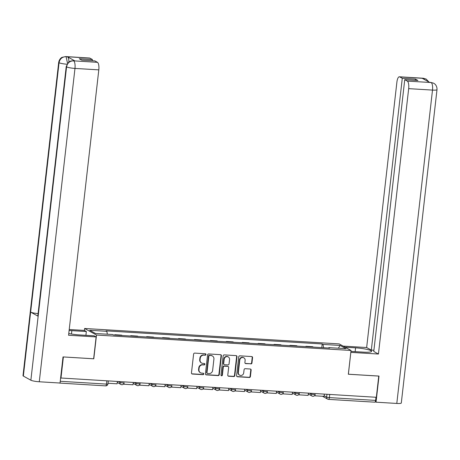 <?xml version="1.0" encoding="UTF-8"?>
<svg xmlns="http://www.w3.org/2000/svg" width="460" height="460" viewBox="0 0 460 460"><rect width="100%" height="100%" fill="white"/><g stroke="black" fill="none" stroke-linecap="round" stroke-linejoin="round"><path stroke-width="0.69" d="M205.988 354.528A0.747 0.696 118.9 0 0 205.373 353.751L194.73 353.107A1.064 0.989 118.9 0 0 193.608 354.091L191.463 372.922A1.064 0.989 118.9 0 0 192.343 374.032L202.986 374.676A0.747 0.696 118.9 0 0 203.429 373.29A0.747 0.696 118.9 0 0 203.153 373.209L201.779 373.123A3.404 3.174 118.9 0 1 198.956 369.581L199.134 368.017A3.404 3.174 118.9 0 1 202.716 364.86L204.096 364.947A0.747 0.696 118.9 0 0 204.539 363.561A0.747 0.696 118.9 0 0 204.263 363.48L202.883 363.394A3.404 3.174 118.9 0 1 200.06 359.852L200.238 358.282A3.404 3.174 118.9 0 1 203.826 355.131L205.206 355.218A0.747 0.696 118.9 0 0 205.988 354.528M201.618 363.032L201.273 362.842A3.404 3.174 118.9 0 1 199.715 359.662L199.893 358.093A3.404 3.174 118.9 0 1 203.481 354.942L204.861 355.022A0.747 0.696 118.9 0 0 205.459 353.763M191.785 373.802A1.064 0.989 118.9 0 0 191.998 373.836L202.641 374.48A0.747 0.696 118.9 0 0 203.245 373.221M200.514 372.761L200.163 372.571A3.404 3.174 118.9 0 1 198.605 369.391L198.783 367.822A3.404 3.174 118.9 0 1 202.371 364.671L203.751 364.751A0.747 0.696 118.9 0 0 204.355 363.492M250.838 363.935A1.064 0.989 118.9 0 0 251.959 362.946L252.563 357.661A1.064 0.989 118.9 0 0 251.683 356.558L239.861 355.839A1.064 0.989 118.9 0 0 238.74 356.828L236.595 375.659A1.064 0.989 118.9 0 0 237.475 376.763L249.297 377.482A1.064 0.989 118.9 0 0 250.418 376.493L251.143 370.116A1.064 0.989 118.9 0 0 250.263 369.006L245.203 368.702A1.064 0.989 118.9 0 0 244.082 369.685L243.719 372.853A2.846 2.651 118.9 0 1 239.666 375.182A2.846 2.651 118.9 0 1 238.361 372.525L239.775 360.128A2.846 2.651 118.9 0 1 243.829 357.799A2.846 2.651 118.9 0 1 245.134 360.45L244.898 362.52A1.064 0.989 118.9 0 0 245.784 363.624L250.493 363.739A1.064 0.989 118.9 0 0 251.614 362.756L252.218 357.472A1.064 0.989 118.9 0 0 251.89 356.592M63.325 356.937L93.794 358.811L96.502 335.041L351.043 350.468L348.335 374.239L378.752 376.079L376.337 397.291L60.622 377.988M63.376 356.966L60.961 378.178M221.409 355.775A1.064 0.989 118.9 0 0 220.524 354.671L208.702 353.953A1.064 0.989 118.9 0 0 207.581 354.936L205.436 373.767A1.064 0.989 118.9 0 0 206.321 374.877L218.138 375.59A1.064 0.989 118.9 0 0 219.259 374.607L221.409 355.775L221.059 355.586A1.064 0.989 118.9 0 0 220.737 354.706M224.279 354.896L236.101 355.615A1.064 0.989 118.9 0 1 236.986 356.718L234.841 375.55A1.064 0.989 118.9 0 1 233.72 376.539L228.66 376.228A1.064 0.989 118.9 0 1 227.775 375.124L228.649 367.488A1.064 0.989 118.9 0 0 227.763 366.378L224.411 366.177A1.064 0.989 118.9 0 0 223.29 367.16L222.381 375.113A0.747 0.696 118.9 0 1 221.317 375.722A0.747 0.696 118.9 0 1 220.978 375.026L223.157 355.885A1.064 0.989 118.9 0 1 224.279 354.896M84.393 330.441L84.617 328.48L339.164 343.902L351.043 350.468M375.969 397.267L375.613 400.401A2.168 0.724 93.5 0 1 374.791 402.184A2.168 0.724 93.5 0 1 374.676 402.149M59.202 382.979L59.305 383.036A2.168 0.724 -86.5 0 0 59.415 383.071A2.168 0.724 -86.5 0 0 59.61 383.007M115.517 335.104L114.833 334.725L114.793 335.058M122.251 335.512L121.566 335.133L114.833 334.725M130.715 336.024L130.755 335.691L131.439 336.07M138.172 336.478L137.488 336.099L130.755 335.691M146.636 336.99L146.677 336.657L147.361 337.036M154.094 337.445L153.41 337.065L146.677 336.657M162.558 337.956L162.598 337.623L163.283 337.997M170.022 338.405L169.337 338.031L162.598 337.623M178.48 338.922L178.52 338.589L179.204 338.962M185.943 339.371L185.259 338.997L178.52 338.589M194.402 339.888L194.442 339.549L195.126 339.928M201.865 340.337L201.181 339.957L194.442 339.549M210.323 340.848L210.364 340.515L211.048 340.894M217.787 341.303L217.103 340.923L210.364 340.515M226.245 341.815L226.285 341.481L226.97 341.86M233.709 342.269L233.024 341.889L226.285 341.481M242.167 342.78L242.207 342.447L242.891 342.827M249.63 343.235L248.946 342.855L242.207 342.447M258.089 343.747L258.129 343.413L258.813 343.787M265.552 344.195L264.868 343.821L258.129 343.413M274.01 344.712L274.051 344.373L274.735 344.753M281.474 345.161L280.79 344.781L274.051 344.373M289.932 345.673L289.972 345.339L290.657 345.719M297.396 346.127L296.711 345.747L289.972 345.339M305.854 346.639L305.894 346.305L306.578 346.685M313.317 347.093L312.633 346.714L305.894 346.305M323.598 347.714L323.006 344.413L340.153 345.454L345.972 348.668L328.825 347.633L329.642 348.082L113.47 334.978L112.66 334.529L95.513 333.494L89.694 330.274L106.841 331.315L107.358 334.207M323.006 344.413L322.195 343.965L106.024 330.866L106.841 331.315M96.502 335.041L84.617 328.48M321.776 347.605L322.195 343.965M328.825 347.633L328.618 348.019M338.324 348.209L340.153 345.454M205.758 374.647A1.064 0.989 118.9 0 0 205.971 374.687L217.793 375.4A1.064 0.989 118.9 0 0 218.914 374.417L221.059 355.586M209.639 355.482A0.747 0.696 118.9 0 0 208.851 356.172L206.971 372.703A0.747 0.696 118.9 0 0 207.586 373.48L209.041 373.566A3.404 3.174 118.9 0 0 212.629 370.415L213.917 359.116A3.404 3.174 118.9 0 0 211.088 355.574L209.294 355.292A0.747 0.696 118.9 0 0 208.506 355.982L208.851 356.172M207.31 373.399L206.965 373.209A0.747 0.696 118.9 0 1 206.626 372.514L208.506 355.982M212.359 355.936L212.008 355.747A3.404 3.174 118.9 0 0 210.743 355.379L211.088 355.574M209.294 355.292L210.743 355.379M228.102 376.004A1.064 0.989 118.9 0 0 228.315 376.038L233.369 376.343A1.064 0.989 118.9 0 0 234.491 375.36L236.641 356.529A1.064 0.989 118.9 0 0 236.314 355.649M228.16 366.493L227.815 366.304A1.064 0.989 118.9 0 0 227.418 366.189L224.06 365.982A1.064 0.989 118.9 0 0 222.939 366.971L222.036 374.923L222.381 375.113M221.162 375.601A0.747 0.696 118.9 0 0 222.036 374.923M229.552 359.559A2.846 2.651 118.9 0 0 228.246 356.908A2.846 2.651 118.9 0 0 224.192 359.237L223.692 363.607A1.064 0.989 118.9 0 0 224.578 364.711L227.93 364.912A1.064 0.989 118.9 0 0 229.051 363.929L229.552 359.559M228.246 356.908L227.901 356.713A2.846 2.651 118.9 0 0 223.842 359.047L224.192 359.237M224.181 364.596L223.83 364.406A1.064 0.989 118.9 0 1 223.347 363.411L223.842 359.047M245.22 363.4A1.064 0.989 118.9 0 0 245.433 363.434L250.493 363.739M243.829 357.799L243.484 357.604A2.846 2.651 118.9 0 0 239.43 359.938L239.775 360.128M239.666 375.182L239.321 374.992A2.846 2.651 118.9 0 1 238.015 372.335L239.43 359.938M236.917 376.533A1.064 0.989 118.9 0 0 237.13 376.573L248.952 377.292A1.064 0.989 118.9 0 0 250.073 376.303L250.798 369.921A1.064 0.989 118.9 0 0 250.476 369.046M117.357 381.593L117.104 383.818L108.019 383.266L108.272 381.047L107.933 383.956A2.168 0.322 6.5 0 1 106.473 384.094L60.243 381.288M71.467 334.017L71.852 330.642A12.201 1.805 6.5 0 0 69.109 330.533M68.77 333.5A12.201 1.805 6.5 0 0 79.643 334.949L94.139 335.823L96.129 336.927L68.569 335.254L98.808 69.868L74.974 68.425L39.272 381.771L60.047 383.03L63.02 356.92L93.639 358.777L96.129 336.927M71.852 330.642L86.342 331.522L84.352 330.418L69.224 329.504M85.911 335.328L86.342 331.522M89.838 58.115L66.004 56.672A6.509 2.173 93.5 0 0 65.671 56.568L89.504 58.012A6.509 2.173 93.5 0 1 89.838 58.115L92.42 59.541L92.282 60.743M39.272 381.771A6.67 0.983 -173.5 0 1 30.866 380.219L38.151 316.267A6.67 0.983 -173.5 0 1 37.818 315.899L66.234 66.499A6.67 0.983 -173.5 0 0 66.568 66.867C67.379 63.014 69.661 61.002 73.422 60.841L97.457 62.324A6.509 2.173 93.5 0 1 98.808 69.868M38.082 313.593A6.67 0.983 -173.5 0 1 30.636 312.116L23.351 376.061L30.866 380.219M23.351 376.061A6.67 0.983 -173.5 0 1 23 375.688L58.702 62.336A6.67 0.983 -173.5 0 0 59.052 62.715C59.869 58.857 62.146 56.844 65.883 56.678L67.471 56.798A6.509 2.173 93.5 0 1 68.942 61.922M66.93 64.227A6.67 0.983 -173.5 0 1 59.052 62.715L30.636 312.116L38.151 316.267L66.568 66.867A6.67 0.983 -173.5 0 0 74.974 68.425A6.509 2.173 -86.5 0 0 73.629 60.881M92.42 59.541L79.252 58.742L81.713 60.099L94.875 60.898L97.457 62.324M74.917 60.915L73.203 60.731L74.583 60.812A6.509 2.173 93.5 0 1 74.917 60.915L67.471 56.798M67.528 63.29L66.09 56.718M350.94 351.388L363.377 352.141A12.201 1.805 6.5 0 0 371.605 351.371A12.201 1.805 6.5 0 0 355.586 347.835L345.132 347.202M433.567 83.168L430.732 82.397L433.567 83.168L434.74 83.967C434.694 83.812 437.224 85.819 437 89.671L401.298 403.017A6.67 0.983 -173.5 0 1 396.802 403.443L376.033 402.184L379.005 376.067L348.387 374.216L350.83 352.343M350.876 352.366L378.436 354.033L373.773 351.463L404.742 79.678L407.318 81.104L431.261 82.535M373.911 350.261L371.318 350.1L366.654 347.53L396.894 82.139A6.509 2.173 -86.5 0 1 399.366 76.791A6.509 2.173 -86.5 0 1 399.7 76.895L402.281 78.321L371.318 350.1M343.143 346.104L366.654 347.53M378.436 354.033L408.67 88.648A6.509 2.173 -86.5 0 0 407.318 81.104M376.033 402.184L375.262 401.758M404.742 79.678L417.904 80.477L415.449 79.114L402.281 78.321M424.453 79.522L423.62 78.384L422.24 78.303L429.686 82.415L431.066 82.501M415.449 79.114L415.311 80.316M428.875 81.966L426.19 79.091L423.735 78.373L399.7 76.895M133.279 382.559L133.026 384.778L123.941 384.232L124.102 382.789A2.168 0.322 6.5 0 1 122.279 382.898A2.168 0.322 6.5 0 1 119.905 382.421L118.542 381.668M123.544 384.008L123.941 384.232M149.201 383.525L148.948 385.744L139.863 385.192L140.116 382.973M139.466 384.974L139.863 385.192M165.123 384.491L164.87 386.71L155.785 386.159L155.946 384.715A2.168 0.322 6.5 0 1 154.123 384.83A2.168 0.322 6.5 0 1 151.748 384.347L150.386 383.594M155.388 385.94L155.785 386.159M181.044 385.457L180.791 387.676L171.706 387.124L171.867 385.681A2.168 0.322 6.5 0 1 170.045 385.791A2.168 0.322 6.5 0 1 167.67 385.313L166.307 384.56M171.31 386.906L171.706 387.124M196.966 386.417L196.713 388.642L187.628 388.091L187.789 386.647A2.168 0.322 6.5 0 1 185.966 386.756A2.168 0.322 6.5 0 1 183.592 386.279L182.229 385.526M187.231 387.866L187.628 388.091M212.888 387.383L212.635 389.603L203.55 389.056L203.711 387.613A2.168 0.322 6.5 0 1 201.888 387.722A2.168 0.322 6.5 0 1 199.513 387.245L198.151 386.492M203.153 388.832L203.55 389.056M228.81 388.349L228.557 390.569L219.472 390.022L219.725 387.797M219.075 389.798L219.472 390.022M244.731 389.315L244.478 391.535L235.393 390.983L235.554 389.539A2.168 0.322 6.5 0 1 233.732 389.654A2.168 0.322 6.5 0 1 231.357 389.171L229.994 388.418M234.997 390.764L235.393 390.983M260.653 390.281L260.4 392.501L251.315 391.949L251.476 390.505A2.168 0.322 6.5 0 1 249.653 390.615A2.168 0.322 6.5 0 1 247.279 390.137L245.916 389.384M250.918 391.73L251.315 391.949M276.575 391.241L276.322 393.467L267.237 392.915L267.398 391.471A2.168 0.322 6.5 0 1 265.575 391.581A2.168 0.322 6.5 0 1 263.2 391.103L261.838 390.35M266.84 392.69L267.237 392.915M292.497 392.207L292.244 394.433L283.159 393.881L283.32 392.437A2.168 0.322 6.5 0 1 281.497 392.547A2.168 0.322 6.5 0 1 279.122 392.07L277.76 391.316M282.762 393.656L283.159 393.881M308.418 393.173L308.166 395.393L299.08 394.847L299.334 392.622M298.684 394.622L299.08 394.847M324.34 394.139L324.087 396.359L315.002 395.807L315.163 394.369A2.168 0.322 6.5 0 1 313.341 394.479A2.168 0.322 6.5 0 1 310.966 393.996L309.603 393.248M314.605 395.588L315.002 395.807M324.162 395.721L326.646 397.095A2.168 0.322 6.5 0 0 329.377 397.601L375.613 400.401M326.962 394.3L326.646 397.095A2.168 2.018 -61.1 0 0 327.635 399.119A2.168 2.168 0 0 0 328.555 399.383A2.168 0.724 -86.5 0 0 329.377 397.601L329.734 394.467M311.041 393.334L310.966 393.996A2.168 2.018 -61.1 0 0 311.955 396.02A2.168 2.168 0 0 0 315.163 394.369M293.681 392.282L295.044 393.03A2.168 0.322 6.5 0 0 297.419 393.513A2.168 0.322 6.5 0 0 299.241 393.403L299.328 392.622M295.119 392.368L295.044 393.03A2.168 2.018 -61.1 0 0 296.033 395.054A2.168 2.168 0 0 0 299.241 393.403M279.197 391.402L279.122 392.07A2.168 2.018 -61.1 0 0 280.111 394.088A2.168 2.168 0 0 0 283.32 392.437M263.275 390.436L263.2 391.103A2.168 2.018 -61.1 0 0 264.189 393.127A2.168 2.168 0 0 0 267.398 391.471M247.353 389.471L247.279 390.137A2.168 2.018 -61.1 0 0 248.268 392.161A2.168 2.168 0 0 0 251.476 390.505M231.432 388.51L231.357 389.171A2.168 2.018 -61.1 0 0 232.346 391.195A2.168 2.168 0 0 0 235.554 389.539M214.072 387.458L215.435 388.205A2.168 0.322 6.5 0 0 217.81 388.688A2.168 0.322 6.5 0 0 219.633 388.579L219.719 387.797M215.51 387.544L215.435 388.205A2.168 2.018 -61.1 0 0 216.424 390.229A2.168 2.168 0 0 0 219.633 388.579M199.588 386.578L199.513 387.245A2.168 2.018 -61.1 0 0 200.502 389.263A2.168 2.168 0 0 0 203.711 387.613M183.666 385.612L183.592 386.279A2.168 2.018 -61.1 0 0 184.581 388.303A2.168 2.168 0 0 0 187.789 386.647M167.745 384.646L167.67 385.313A2.168 2.018 -61.1 0 0 168.659 387.337A2.168 2.168 0 0 0 171.867 385.681M151.823 383.686L151.748 384.347A2.168 2.018 -61.1 0 0 152.737 386.371A2.168 2.168 0 0 0 155.946 384.715M134.464 382.634L135.826 383.381A2.168 0.322 6.5 0 0 138.201 383.864A2.168 0.322 6.5 0 0 140.024 383.755L140.11 382.973M135.901 382.72L135.826 383.381A2.168 2.018 -61.1 0 0 136.815 385.405A2.168 2.168 0 0 0 140.024 383.755M119.979 381.754L119.905 382.421A2.168 2.018 -61.1 0 0 120.894 384.439A2.168 2.168 0 0 0 124.102 382.789M121.704 384.675A2.168 2.018 -61.1 0 1 120.894 384.439L117.265 382.433M137.626 385.641A2.168 2.018 -61.1 0 1 136.815 385.405L133.187 383.398M153.548 386.601A2.168 2.018 -61.1 0 1 152.737 386.371L149.109 384.364M169.47 387.567A2.168 2.018 -61.1 0 1 168.659 387.337L165.031 385.33M185.392 388.533A2.168 2.018 -61.1 0 1 184.581 388.303L180.952 386.291M201.313 389.499A2.168 2.018 -61.1 0 1 200.502 389.263L196.874 387.257M217.235 390.465A2.168 2.018 -61.1 0 1 216.424 390.229L212.796 388.223M233.157 391.425A2.168 2.018 -61.1 0 1 232.346 391.195L228.718 389.189M249.078 392.391A2.168 2.018 -61.1 0 1 248.268 392.161L244.639 390.155M265 393.357A2.168 2.018 -61.1 0 1 264.189 393.127L260.561 391.115M280.922 394.323A2.168 2.018 -61.1 0 1 280.111 394.088L276.483 392.081M296.844 395.289A2.168 2.018 -61.1 0 1 296.033 395.054L292.405 393.047M312.766 396.255A2.168 2.018 -61.1 0 1 311.955 396.02L308.327 394.013M106.829 380.955L106.473 384.094A2.168 0.724 -86.5 0 1 105.65 385.877A2.168 2.168 0 0 0 107.933 383.956M322.471 396.261L327.635 399.119A2.168 2.018 -61.1 0 0 328.44 399.349A2.168 0.724 -86.5 0 0 328.555 399.383L374.791 402.184M105.535 385.842A2.168 0.724 -86.5 0 0 105.65 385.877L59.415 383.071M203.481 354.942L203.826 355.131M199.893 358.093L200.238 358.282M199.715 359.662L200.06 359.852M203.751 364.751L204.096 364.947M202.371 364.671L202.716 364.86M198.783 367.822L199.134 368.017M198.605 369.391L198.956 369.581M202.641 374.48L202.986 374.676M191.998 373.836L192.343 374.032M204.861 355.022L205.206 355.218M218.914 374.417L219.259 374.607M217.793 375.4L218.138 375.59M205.971 374.687L206.321 374.877M206.626 372.514L206.971 372.703M236.641 356.529L236.986 356.718M234.491 375.36L234.841 375.55M233.369 376.343L233.72 376.539M228.315 376.038L228.66 376.228M227.418 366.189L227.763 366.378M224.06 365.982L224.411 366.177M222.939 366.971L223.29 367.16M223.347 363.411L223.692 363.607M245.433 363.434L245.784 363.624M238.015 372.335L238.361 372.525M250.798 369.921L251.143 370.116M250.073 376.303L250.418 376.493M248.952 377.292L249.297 377.482M237.13 376.573L237.475 376.763M252.218 357.472L252.563 357.661M251.614 362.756L251.959 362.946M396.802 403.443L432.503 90.091L408.67 88.648M355.149 351.647L355.586 347.835M437 89.671A6.67 0.983 -173.5 0 1 432.503 90.091A6.509 2.173 -86.5 0 0 431.152 82.547M399.366 76.791L423.2 78.234A6.509 2.173 93.5 0 1 423.534 78.338M65.671 56.568L62.071 57.35C62.163 57.27 59.495 58.351 58.702 62.336M73.203 60.731L70.668 61.053L68.626 62.163L66.234 66.499M430.732 82.397L429.525 82.323M423.2 78.234L426.081 79.034"/></g></svg>
